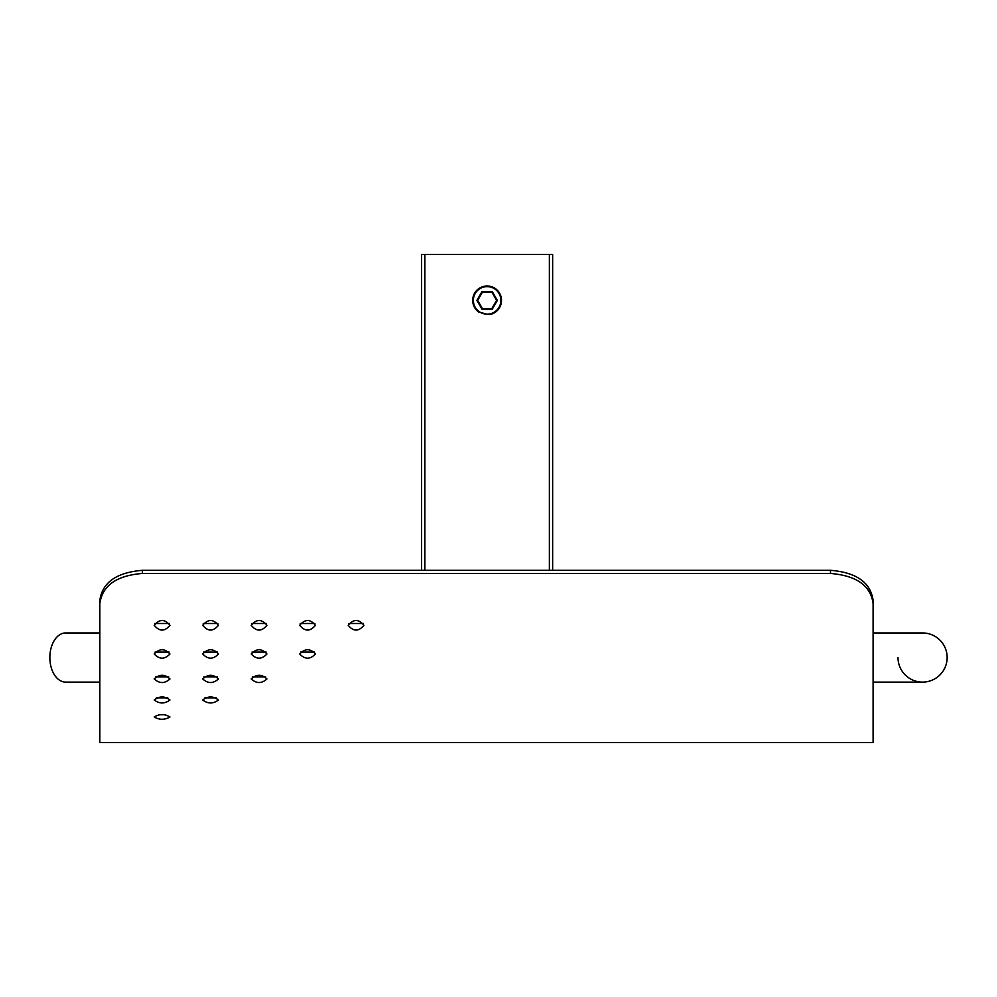 <?xml version="1.0" encoding="UTF-8"?>
<svg xmlns="http://www.w3.org/2000/svg" width="997" height="997" viewBox="0 0 997 997"><rect width="100%" height="100%" fill="white"/><g stroke="black" fill="none" stroke-linecap="round" stroke-linejoin="round"><path stroke-width="1.5" d="M500.88 300.396A13.759 13.759 0 0 0 487.122 286.625A13.759 13.759 0 0 0 473.363 300.396A13.759 13.759 0 0 0 487.122 314.155A13.759 13.759 0 0 0 500.88 300.396M552.65 570.321L552.65 254.522L421.594 254.522L421.594 570.321M491.197 314.217A14.419 14.419 0 0 0 487.122 285.977A14.419 14.419 0 0 0 478.448 311.911L487.122 314.217L491.197 314.217M491.857 308.584L496.581 300.396L491.857 292.196L482.398 292.196L477.663 300.396L482.398 308.584L491.857 308.584L492.231 309.244L482.012 309.244L482.398 308.584M496.581 300.396L497.341 300.396L492.231 309.244M491.857 292.196L492.231 291.548L497.341 300.396M482.398 292.196L482.012 291.548L492.231 291.548M482.012 309.244L476.902 300.396L477.663 300.396M873.098 632.958L922.574 632.958A24.576 24.576 0 0 1 947.15 657.534A24.576 24.576 0 0 1 922.574 682.11A24.576 24.576 0 0 1 897.998 657.534M922.574 632.958A24.576 24.576 0 0 1 947.15 657.534A24.576 24.576 0 0 1 922.574 682.11L873.098 682.11M99.837 632.958L65.64 632.958A24.576 15.79 90 0 0 49.85 657.534A24.576 15.79 90 0 0 65.64 682.11L99.837 682.11M154.223 716.968L154.223 716.968C159.532 713.815 164.779 713.815 169.951 716.98L169.951 716.98C164.679 720.033 159.445 720.033 154.223 716.968M202.727 699.994L202.727 699.994C208.024 695.981 213.271 695.981 218.443 700.006C213.184 703.944 207.937 703.932 202.727 699.994M154.223 699.994L154.223 699.994C159.532 695.981 164.779 695.981 169.951 700.006C164.679 703.944 159.445 703.932 154.223 699.994M154.223 678.932L154.223 678.932C159.532 674.084 164.779 674.097 169.951 678.957C164.679 683.718 159.445 683.718 154.223 678.932M202.727 678.932L202.727 678.932C208.024 674.084 213.271 674.097 218.443 678.957C213.184 683.718 207.937 683.718 202.727 678.932M251.219 678.932L251.219 678.932C256.516 674.084 261.762 674.097 266.934 678.957C261.675 683.718 256.428 683.718 251.219 678.932M299.711 653.97L299.711 653.97C305.007 648.337 310.254 648.337 315.426 653.995L315.426 653.995C310.167 659.553 304.92 659.553 299.711 653.97M251.219 653.97L251.219 653.97C256.516 648.337 261.762 648.337 266.934 653.995L266.934 653.995C261.675 659.553 256.428 659.553 251.219 653.97M154.223 653.97L154.223 653.97C159.532 648.337 164.779 648.337 169.951 653.995L169.951 653.995C164.679 659.553 159.445 659.553 154.223 653.97M202.727 653.97L202.727 653.97C208.024 648.337 213.271 648.337 218.443 653.995L218.443 653.995C213.184 659.553 207.937 659.553 202.727 653.97M154.223 625.293L154.223 625.293C159.532 618.925 164.779 618.925 169.951 625.318L169.951 625.318C164.679 631.649 159.445 631.637 154.223 625.293M202.727 625.293L202.727 625.293C208.024 618.925 213.271 618.925 218.443 625.318L218.443 625.318C213.184 631.649 207.937 631.637 202.727 625.293M251.219 625.293L251.219 625.293C256.516 618.925 261.762 618.925 266.934 625.318L266.934 625.318C261.675 631.649 256.428 631.637 251.219 625.293M299.711 625.293L299.711 625.293C305.007 618.925 310.254 618.925 315.426 625.318L315.426 625.318C310.167 631.649 304.92 631.637 299.711 625.293M348.202 625.293L348.202 625.293C353.511 618.925 358.746 618.925 363.93 625.318L363.93 625.318C358.658 631.649 353.412 631.637 348.202 625.293M158.822 714.737L165.34 714.749M204.871 697.875L216.287 697.875M156.379 697.875L167.795 697.875M155.495 676.913L168.68 676.913M203.986 676.913L217.184 676.913M252.478 676.913L265.676 676.913M300.521 652.063L314.616 652.05M252.029 652.063L266.124 652.05M155.034 652.063L169.141 652.05M203.525 652.063L217.633 652.05M154.772 623.524L169.403 623.499M203.263 623.524L217.894 623.499M251.755 623.524L266.398 623.499M300.247 623.524L314.89 623.499M348.738 623.524L363.382 623.499M873.098 737.892L873.098 600.356L873.098 742.478L99.837 742.478L99.837 600.356C102.305 582.472 116.512 572.465 142.434 570.321L142.434 573.449C116.562 575.543 102.367 585.551 99.837 603.497M873.098 603.497C870.63 585.588 856.423 575.581 830.501 573.449L830.501 570.321C856.373 572.415 870.568 582.435 873.098 600.356M830.501 570.321L142.434 570.321M99.837 737.892L99.837 600.356M830.501 573.449L142.434 573.449M549.372 570.321L549.372 254.522M424.872 570.321L424.872 254.522M476.902 300.396L482.012 291.548"/></g></svg>
